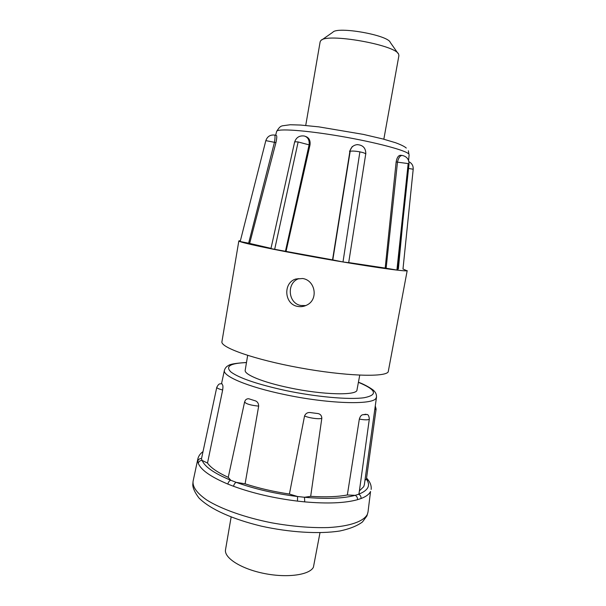 <?xml version="1.0" encoding="UTF-8"?>
<svg xmlns="http://www.w3.org/2000/svg" width="606" height="606" viewBox="0 0 606 606"><rect width="100%" height="100%" fill="white"/><g stroke="black" fill="none" stroke-linecap="round" stroke-linejoin="round"><path stroke-width="0.91" d="M402.998 268.981L406.899 270.768C404.263 271.677 364.638 265.958 318.953 257.83C273.253 249.71 237.787 242.089 238.84 240.915L240.271 240.673M238.84 240.915L221.94 341.632C220.137 347.412 254.444 359.57 299.606 367.797C344.738 376.084 384.719 377.455 388.196 371.925L407.194 270.602M295.523 279.086L298.841 278.654C286.426 282.54 287.82 303.576 301.046 305.515L305.78 305.575M302.652 278.51C315.4 280.26 318.665 299.599 306.818 305.083C303.939 306.553 300.924 307 297.773 306.431C284.32 304.477 282.813 283.078 295.516 279.093L302.652 278.51M247.665 355.404L245.203 370.228C243.938 374.478 262.762 382.272 289.198 387.749C322.945 394.991 357.275 395.718 356.987 389.938L359.744 375.167M402.899 220.91L398.384 268.981L397.71 269.2M386.128 268.253L397.483 162.166L408.171 163.575L396.915 270.056L385.189 268.072L396.135 161.999L397.506 162.022C398.543 157.621 400.142 155.431 402.308 155.462M332.792 259.944L350.177 151.258C352.336 150.871 355.57 151.076 359.881 151.864L342.996 261.959L332.542 259.86L349.904 151.311C350.904 147.319 353.366 145.084 357.298 144.622M304.394 136.047C307.984 137.221 309.56 140.13 309.128 144.758L285.434 251.293L332.542 259.86M274.616 135.062L274.639 135.062C275.207 135.441 275.162 137.82 274.488 142.19L248.634 243.188L271.011 248.354M274.609 135.062C270.215 134.623 267.276 136.509 265.807 140.721L240.196 241.521L248.634 243.188M359.396 490.875L363.714 486.694L364.357 484.648L376.515 397.028C376.553 394.559 375.773 392.574 374.167 391.082C373.705 389.878 365.115 384.53 358.426 382.234M383.833 139.213L398.899 55.638L398.657 54.335C396.263 44.958 326.286 32.618 320.824 40.617L320.15 41.753L305.727 125.442M359.335 419.087C360.214 416.201 361.487 414.746 363.168 414.709L367.297 414.489C368.372 414.822 369.054 416.322 369.334 418.988L369.266 419.178C368.122 420.079 364.812 420.049 359.335 419.087L347.336 494.966L355.161 495.344L358.593 494.261L359.032 493.496L369.334 418.988M216.789 387.264C219.334 382.697 219.508 384.355 221.804 383.553L222.508 384.908C223.016 385.386 223.061 387.075 222.66 389.991C218.781 389.029 216.819 388.12 216.789 387.264L201.45 458.939L202.162 460.454L207.502 463.037C210.653 467.665 217.569 472.438 228.242 477.346L244.612 401.907C245.809 403.869 250.498 405.27 258.671 406.126L245.097 483.815C258.762 488.254 273.533 491.671 289.418 494.041L304.545 415.974C305.803 413.14 308.015 412.05 311.189 412.694L316.779 413.413C319.923 413.58 321.612 415.171 321.831 418.178L310.681 496.337C325.566 497.268 337.777 496.814 347.336 494.966M222.66 389.991L207.502 463.037M201.54 458.507C199.586 458.492 198.321 459.401 197.753 461.227L198.26 463.257C200.844 469.915 210.699 476.854 227.833 484.073L233.537 486.285C252.687 493.261 274.003 498.2 297.485 501.117L304.72 501.882C327.498 503.859 345.079 503.124 357.479 499.692L361.04 498.533C366.077 496.602 369.243 494.254 370.546 491.481L368.001 512.07L366.941 515.873L362.486 521.94C357.267 525.864 349.723 528.879 339.852 530.992C319.218 534.234 289.532 532.416 261.156 526.106C233.015 519.266 210.608 509.517 199.041 498.087C195.049 492.852 192.95 488.436 192.761 484.838L193.087 481.225C192.382 486.929 196.965 493.208 206.843 500.064C221.205 509.04 245.051 517.539 271.602 522.804C292.047 526.455 310.931 528.038 328.24 527.553C349.92 526.379 363.782 521.357 367.35 514.35L368.001 512.07M231.128 517.054L225.53 549.672C223.841 557.808 241.021 568.867 264.095 573.458C287.138 578.147 309.537 574.996 313.408 567.239L319.991 532.719M396.915 270.056L397.612 270.071L409.012 164.112L408.171 163.575M385.189 268.072L348.7 262.572M342.996 261.959L348.685 262.686L365.744 153.924C365.039 153.197 363.085 152.515 359.881 151.864M304.151 135.994C299.303 135.433 296.114 137.501 294.592 142.19L270.95 248.604L285.434 251.293M265.807 140.721L240.196 241.521M274.715 135.077L276.313 135.396C277.025 135.752 276.897 138.16 275.935 142.615L249.664 243.354M305.432 136.388C309.075 137.607 310.59 140.509 309.977 145.092L286.062 251.369M349.518 151.439L352.26 146.531M396.135 161.999C396.938 157.431 398.498 155.189 400.808 155.287L401.975 155.424M244.612 401.907L245.392 400.172C246.703 398.733 248.233 398.392 249.983 399.149L254.482 400.581C257.171 401.18 258.565 403.028 258.671 406.126M364.941 480.429L366.395 479.119C370.849 485.406 368.243 490.443 358.593 494.261C360.343 495.057 361.161 496.481 361.04 498.533M357.479 499.692C357.608 497.624 356.836 496.178 355.161 495.344C343.216 498.556 326.331 499.192 304.5 497.268L310.681 496.337M289.418 494.041L297.561 496.519L304.5 497.268L304.72 501.882M297.485 501.117L297.561 496.519C275.063 493.716 254.618 488.997 236.234 482.361L245.097 483.815M228.242 477.346L230.75 480.247L236.234 482.361C234.954 482.884 234.06 484.194 233.537 486.285M227.833 484.073C228.371 481.997 229.341 480.717 230.75 480.247C214.259 473.384 204.73 466.787 202.162 460.454C200.154 460.424 198.851 461.363 198.26 463.257M398.044 53.472L390.256 42.39C388.105 35.08 337.33 26.126 332.8 32.262L321.695 40.004M366.554 478.028L368.319 480.157M366.403 479.119L368.584 480.528C370.645 483.429 371.501 486.391 371.16 489.413M408.376 150.773L408.906 154.166C406.777 150.591 375.97 142.327 340.61 136.282C305.242 130.207 276.737 128.298 276.631 131.457L275.639 135.259M246.49 362.494C235.817 363.168 229.803 364.183 228.462 365.532C226.53 366.395 225.19 367.956 224.425 370.213C222.258 375.985 247.399 386.802 283.896 394.415C327.672 403.861 372.796 405.179 376 398.271L376.515 397.028M246.468 362.593C230.166 363.221 225.023 366.388 231.037 372.076C239.431 378.197 257.512 384.325 285.282 390.453C316.18 396.968 349.51 399.892 364.267 397.703C378.22 394.862 376.265 389.734 358.404 382.325M309.977 145.092L298.137 141.956L274.639 249.49M294.592 142.19L294.592 142.198C294.751 141.789 295.933 141.713 298.137 141.956M275.935 142.615L265.89 140.637M408.55 168.453L413.201 169.233C413.368 165.794 411.936 163.287 408.914 161.711M366.388 479.232L376.121 409.103L374.75 409.739M365.91 414.246L363.168 414.709M201.609 458.189L202.427 454.364M203.018 451.606C200.26 453.591 198.541 456.007 197.867 458.856L197.753 461.227M321.831 418.178C320.112 419.519 309.143 418.125 304.545 415.974M316.779 413.413L311.189 412.694M254.482 400.581L249.983 399.149M222.508 384.908L221.97 383.78M409.118 154.825L408.58 160.529M409.012 164.112C409.088 159.446 406.884 156.56 402.384 155.477M365.797 154.136C365.926 148.22 363.077 145.054 357.245 144.629M406.27 148.053C405.384 147.258 403.437 145.675 395.642 142.758L382.931 138.979L363.335 134.388L318.9 126.874L300.576 125.048L290.221 124.745L282.29 125.828C281.358 126.298 280.101 125.745 276.631 131.457M357.638 144.607L357.184 144.705M402.982 269.079L413.201 169.233M224.425 370.213L221.561 383.575M376.121 409.103L375.281 405.937M197.867 458.856L193.087 481.225"/></g></svg>

